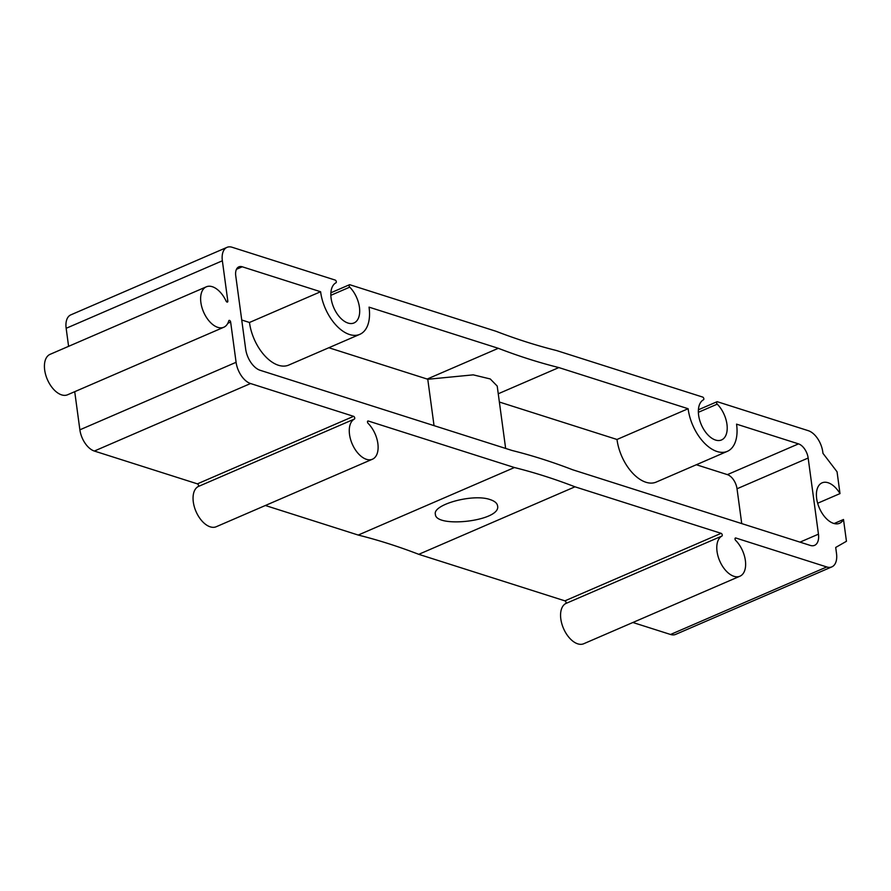 <?xml version="1.0" encoding="UTF-8"?>
<svg xmlns="http://www.w3.org/2000/svg" width="891" height="891" viewBox="0 0 891 891"><rect width="100%" height="100%" fill="white"/><g stroke="black" fill="none" stroke-linecap="round" stroke-linejoin="round"><path stroke-width="1.34" d="M490.161 499.606C472.876 493.324 432.447 504.707 435.376 514.241C435.343 528.486 501.611 521.112 497.568 505.832C497.156 503.17 494.683 501.098 490.161 499.606M514.43 467.53L358.227 535.057A952.49 540.87 -113.4 0 1 418.759 554.325L574.973 486.809A952.49 540.87 -113.4 0 0 514.43 467.53L368.273 421.009A1.481 0.835 -113.4 0 0 367.872 421.009A1.481 0.835 -113.4 0 0 367.504 422.033A1.481 0.835 -113.4 0 0 368.161 423.414A22.03 12.507 -113.4 0 1 377.918 443.985A22.03 12.507 -113.4 0 1 372.427 459.221A22.03 12.507 -113.4 0 1 352.424 444.442A22.03 12.507 -113.4 0 1 354.418 419.037A1.481 0.835 -113.4 0 0 354.663 417.645A1.481 0.835 -113.4 0 0 353.604 416.331L250.549 383.531A18.834 10.692 -113.4 0 1 236.093 362.303L230.646 322.063A1.481 0.835 -113.4 0 0 229.11 320.404A1.481 0.835 -113.4 0 0 228.775 320.838A22.03 12.507 -113.4 0 1 223.797 327.253A22.03 12.507 -113.4 0 1 203.571 311.995A22.03 12.507 -113.4 0 1 206.322 286.813A22.03 12.507 -113.4 0 1 226.114 301.113A1.481 0.835 -113.4 0 0 227.439 302.071A1.481 0.835 -113.4 0 0 227.806 301.013L222.36 260.785A18.834 10.692 -113.4 0 1 227.005 247.353A18.834 10.692 -113.4 0 1 232.117 247.264L335.183 280.075A1.481 0.835 -113.4 0 1 336.241 281.389A1.481 0.835 -113.4 0 1 335.985 282.77A22.03 12.507 -113.4 0 0 333.991 308.175A22.03 12.507 -113.4 0 0 354.005 322.954A22.03 12.507 -113.4 0 0 359.496 307.729A22.03 12.507 -113.4 0 0 349.74 287.147A1.481 0.835 -113.4 0 1 349.083 285.766A1.481 0.835 -113.4 0 1 349.45 284.752A1.481 0.835 -113.4 0 1 349.851 284.741L496.009 331.274A952.49 540.87 -113.4 0 0 556.552 350.542L702.698 397.074A1.481 0.835 -113.4 0 1 703.756 398.388A1.481 0.835 -113.4 0 1 703.5 399.769A22.03 12.507 -113.4 0 0 701.518 425.174A22.03 12.507 -113.4 0 0 721.521 439.954A22.03 12.507 -113.4 0 0 727.011 424.729A22.03 12.507 -113.4 0 0 717.255 404.146A1.481 0.835 -113.4 0 1 716.598 402.765A1.481 0.835 -113.4 0 1 716.965 401.752A1.481 0.835 -113.4 0 1 717.366 401.741L808.326 430.698A18.834 10.692 -113.4 0 1 822.783 451.926L822.972 453.352L837.05 471.785L840.001 493.592A22.03 12.507 -113.4 0 0 822.092 482.833A22.03 12.507 -113.4 0 0 819.352 508.026A22.03 12.507 -113.4 0 0 839.567 523.284A22.03 12.507 -113.4 0 0 843.499 519.486L846.45 541.283L835.702 547.453L836.504 553.434A18.834 10.692 -113.4 0 1 831.871 566.865A18.834 10.692 -113.4 0 1 826.748 566.954L735.799 537.997A1.481 0.835 -113.4 0 0 735.387 538.008A1.481 0.835 -113.4 0 0 735.019 539.033A1.481 0.835 -113.4 0 0 735.676 540.414A22.03 12.507 -113.4 0 1 745.433 560.985A22.03 12.507 -113.4 0 1 739.942 576.21A22.03 12.507 -113.4 0 1 719.939 561.441A22.03 12.507 -113.4 0 1 721.933 536.037A1.481 0.835 -113.4 0 0 722.178 534.645A1.481 0.835 -113.4 0 0 721.12 533.33L574.973 486.809M831.871 566.865L675.656 634.392A18.834 10.692 -113.4 0 1 670.533 634.481L632.888 622.497M739.942 576.21L583.739 643.736A22.03 12.507 -113.4 0 1 563.725 628.957A22.03 12.507 -113.4 0 1 565.718 603.552L721.933 536.037M418.759 554.325L564.916 600.857A1.481 0.835 -113.4 0 1 565.974 602.171A1.481 0.835 -113.4 0 1 565.718 603.552M358.227 535.057L265.373 505.498M372.427 459.221L216.223 526.737A22.03 12.507 -113.4 0 1 196.209 511.957A22.03 12.507 -113.4 0 1 198.203 486.553L354.418 419.037M74.721 391.695L79.878 429.818A18.834 10.692 -113.4 0 0 94.335 451.046L197.401 483.858A1.481 0.835 -113.4 0 1 198.459 485.172A1.481 0.835 -113.4 0 1 198.203 486.553M223.797 327.253L67.593 394.769A22.03 12.507 -113.4 0 1 47.368 379.51A22.03 12.507 -113.4 0 1 50.108 354.328L206.322 286.813M68.596 346.343L66.157 328.3A18.834 10.692 -113.4 0 1 70.79 314.879L227.005 247.353M235.747 275.798L245.66 349.049A18.834 10.692 -113.4 0 0 260.116 370.277L512.125 450.501A952.49 540.87 -113.4 0 1 572.668 469.769L810.32 545.426A15.693 8.91 -113.4 0 0 814.586 545.348A15.693 8.91 -113.4 0 0 818.45 534.166L808.159 458.03A12.552 7.128 -113.4 0 0 798.514 443.874L736.556 424.149A37.656 21.384 -113.4 0 1 727.323 451.347A37.656 21.384 -113.4 0 1 688.119 408.724L558.846 367.571A952.49 540.87 -113.4 0 1 498.314 348.303L369.041 307.15A37.656 21.384 -113.4 0 1 359.808 334.348A37.656 21.384 -113.4 0 1 320.604 291.736L242.263 266.788A12.552 7.128 -113.4 0 0 238.844 266.854A12.552 7.128 -113.4 0 0 235.747 275.798M817.648 503.248L840.001 493.592M834.11 523.54L843.499 519.486M505.642 448.44L497.211 386.07L490.262 378.965L473.244 374.855L427.769 379.276A952.49 540.87 -113.4 0 1 427.179 379.054L498.314 348.303M498.258 393.766L558.846 367.571M434.04 425.642L427.769 379.276M328.824 347.735L427.179 379.054M359.808 334.348L288.673 365.098A37.656 21.384 -113.4 0 1 249.48 322.475L320.604 291.736M241.728 320.014L249.48 322.475M696.339 464.734L727.39 474.625A12.552 7.128 -113.4 0 1 737.024 488.769L741.735 523.596M727.323 451.347L656.199 482.087A37.656 21.384 -113.4 0 1 616.995 439.475L688.119 408.724M499.372 402.03L616.995 439.475M226.425 301.615L227.806 301.013M66.157 328.3L222.36 260.785M330.851 295.311L349.74 287.147M698.366 412.31L717.255 404.146M670.533 634.481L826.748 566.954M735.108 538.298L735.799 537.997M564.916 600.857L721.12 533.33M367.593 421.298L368.273 421.009M197.401 483.858L353.604 416.331M94.335 451.046L250.549 383.531M79.878 429.818L236.093 362.303M227.818 323.288L230.646 322.063M236.46 269.294L242.263 266.788M727.39 474.625L798.514 443.874M737.024 488.769L808.159 458.03M799.995 542.14L818.45 534.166M349.45 284.752L330.895 292.771M716.965 401.752L698.41 409.771"/></g></svg>
